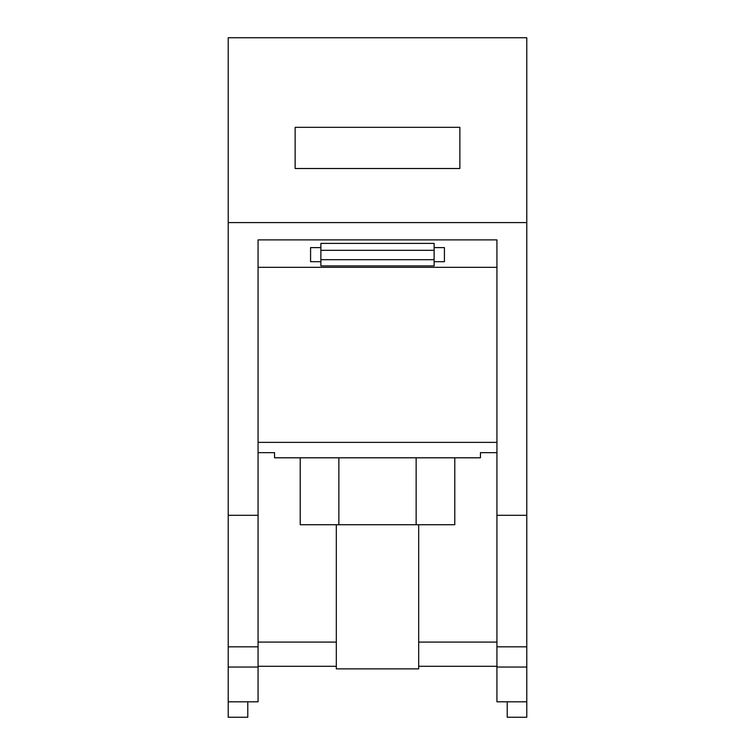 <?xml version="1.0" encoding="UTF-8"?>
<svg xmlns="http://www.w3.org/2000/svg" width="755" height="755" viewBox="0 0 755 755"><rect width="100%" height="100%" fill="white"/><g stroke="black" fill="none" stroke-linecap="round" stroke-linejoin="round"><path stroke-width="1.13" d="M310.579 261.692L310.579 247.612L310.579 261.692L320.875 261.692L320.875 243.393L434.125 243.393L434.125 261.692L444.421 261.692L444.421 247.612L434.125 247.612M228.218 222.593L228.218 37.75L526.782 37.75L526.782 222.593L228.218 222.593L228.218 646.827L258.068 646.827L258.068 701.81L228.218 701.81L228.218 667.042L258.068 667.042M320.875 261.692L320.875 265.902L434.125 265.902L434.125 261.692M320.875 259.701L434.125 259.701M496.932 642.09L418.685 642.09M336.315 642.09L258.068 642.09M526.782 701.81L496.932 701.81L496.932 646.827L526.782 646.827L526.782 717.25L507.218 717.25L507.218 701.81M496.932 452.66L480.454 452.66L480.454 457.804L274.546 457.804L274.546 452.66L258.068 452.66M526.782 646.827L526.782 222.593M459.861 168.507L459.861 127.321L295.139 127.321L295.139 168.507L459.861 168.507M247.782 701.81L247.782 717.25L228.218 717.25L228.218 701.81M228.218 646.827L228.218 667.042M444.421 261.692L444.421 247.612M310.579 247.612L320.875 247.612M228.218 515.306L258.068 515.306L258.068 239.882L496.932 239.882L496.932 646.827M258.068 267.336L496.932 267.336M320.875 250.311L434.125 250.311M496.932 666.288L418.685 666.288M336.315 666.288L258.068 666.288M336.315 524.725L336.315 668.864L418.685 668.864L418.685 524.725M258.068 442.364L496.932 442.364M258.068 515.306L258.068 646.827M416.137 457.804L416.137 524.725L454.774 524.725L454.774 457.804M338.863 457.804L338.863 524.725L300.226 524.725L300.226 457.804M416.137 524.725L338.863 524.725M526.782 667.042L496.932 667.042M526.782 515.306L496.932 515.306"/></g></svg>
